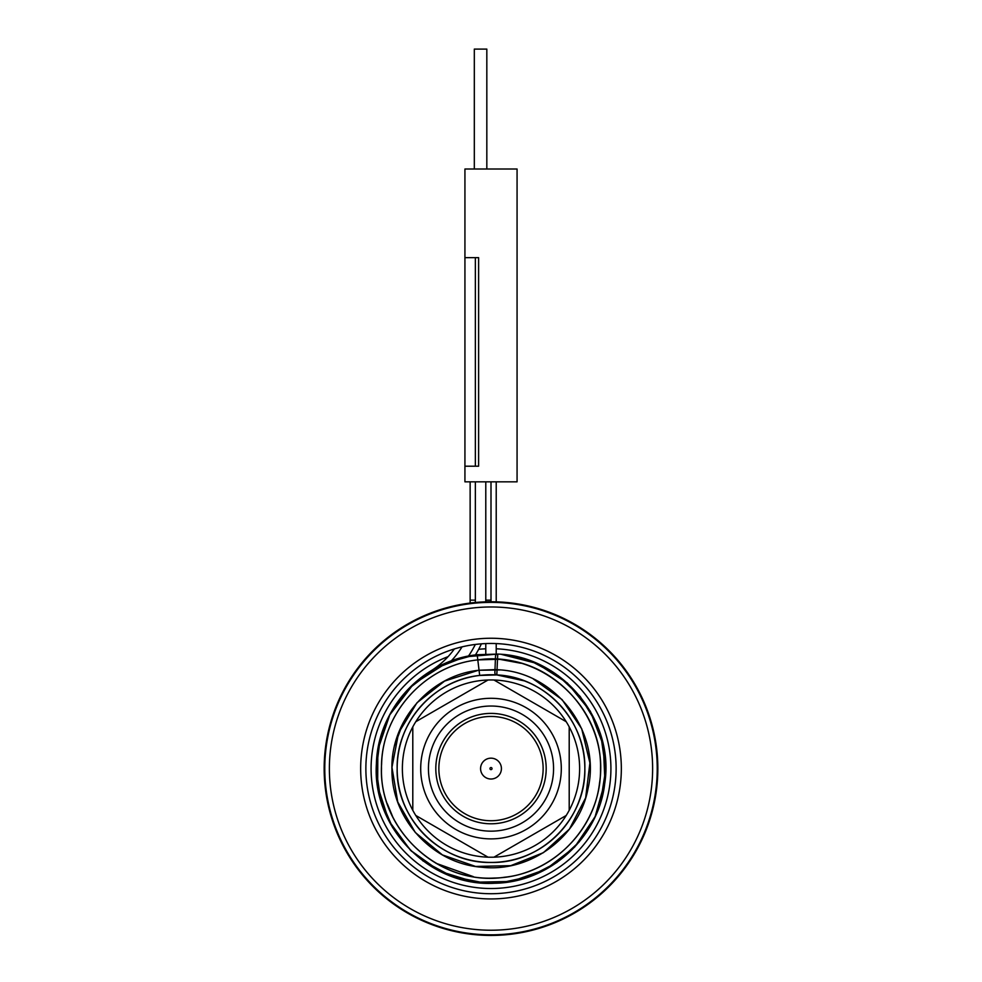 <?xml version="1.0" encoding="UTF-8"?>
<svg xmlns="http://www.w3.org/2000/svg" width="982" height="982" viewBox="0 0 982 982"><rect width="100%" height="100%" fill="white"/><g stroke="black" fill="none" stroke-linecap="round" stroke-linejoin="round"><path stroke-width="1.47" d="M446.773 662.764L473.925 655.166M446.994 662.666L413.606 683.938L389.437 715.289L377.837 749.843L377.665 786.287L388.933 820.94L410.513 850.314L440.206 871.439L475.03 882.18L511.475 881.455L545.845 869.34L574.679 847.049L595.055 816.84L604.937 781.77L603.329 745.363L590.366 711.299L567.375 683.018L536.675 663.378L501.36 654.368L536.675 663.378L567.375 683.018L590.366 711.299L603.329 745.363L604.937 781.77L595.055 816.84L574.679 847.049L545.845 869.34L511.475 881.455L475.03 882.18L440.206 871.439L410.513 850.314L388.933 820.94L377.665 786.287L377.837 749.843L389.964 714.295M486.176 674.867L479.682 675.432C433.86 680.01 396.176 722.543 397.158 768.599A93.842 93.842 0 0 1 491 674.744A93.842 93.842 0 0 1 584.842 768.599C585.972 720.567 544.826 676.782 496.818 674.929L479.682 675.432L479.056 670.252L500.047 669.945M524.363 680.882L496.818 674.929L497.739 654.086C562.097 656.037 614.965 720.039 604.716 783.611C598.639 837.867 549.147 882.634 494.56 883.248C430.288 887.077 371.896 828.072 376.401 763.836C377.579 709.262 422.861 660.235 477.178 654.724C422.861 660.235 377.579 709.262 376.401 763.836C371.896 828.072 430.288 887.077 494.56 883.248C549.147 882.634 598.639 837.867 604.716 783.611C614.965 720.039 562.097 656.037 497.739 654.086A2.087 2.087 0 0 0 495.529 656.086A2.087 2.087 0 0 1 497.739 654.086M485.771 601.843A99.059 99.059 0 0 0 485.783 600.137L491 600.137A104.276 104.276 0 0 1 490.988 601.757A104.276 104.276 0 0 0 491 600.137A104.276 104.276 0 0 1 490.988 601.757A104.276 104.276 0 0 0 491 600.137L491 481.843M475.423 654.957A104.276 104.276 0 0 0 481.401 643.836A104.276 104.276 0 0 1 475.423 654.957A104.276 104.276 0 0 0 481.401 643.836A104.276 104.276 0 0 1 475.423 654.957M517.072 481.843L464.928 481.843L464.928 466.205L478.615 466.205L478.615 257.652L464.928 257.652L464.928 169.014L517.072 169.014L517.072 481.843M397.158 768.599C395.856 818.743 440.857 863.73 491 862.442C541.143 863.73 586.144 818.743 584.842 768.599A93.842 93.842 0 0 1 491 862.442A93.842 93.842 0 0 1 397.158 768.599C395.856 818.743 440.857 863.73 491 862.442C541.143 863.73 586.144 818.743 584.842 768.599M496.217 648.795A119.914 119.914 0 0 1 610.914 768.599A119.914 119.914 0 0 1 491 888.514A119.914 119.914 0 0 1 448.123 656.614M478.676 649.311A119.914 119.914 0 0 1 485.783 648.795M616.131 768.599A125.131 125.131 0 0 1 491 893.718A125.131 125.131 0 0 1 365.869 768.599A125.131 125.131 0 0 1 491 643.468A125.131 125.131 0 0 1 616.131 768.599M657.842 768.599A166.842 166.842 0 0 0 491 601.757A166.842 166.842 0 0 0 324.158 768.599A166.842 166.842 0 0 0 491 935.429A166.842 166.842 0 0 0 657.842 768.599A166.842 166.842 0 0 0 491 601.757A166.842 166.842 0 0 0 324.158 768.599A166.842 166.842 0 0 0 491 935.429A166.842 166.842 0 0 0 657.842 768.599M329.375 768.599A161.625 161.625 0 0 1 491 606.974A161.625 161.625 0 0 1 652.625 768.599A161.625 161.625 0 0 1 491 930.224A161.625 161.625 0 0 1 329.375 768.599M360.664 768.599A130.336 130.336 0 0 1 491 638.251A130.336 130.336 0 0 1 621.336 768.599A130.336 130.336 0 0 1 491 898.935A130.336 130.336 0 0 1 360.664 768.599M491 779.021A10.421 10.421 0 0 0 501.421 768.599A10.421 10.421 0 0 0 491 758.165A10.421 10.421 0 0 0 480.579 768.599A10.421 10.421 0 0 0 491 779.021M491 716.455A52.132 52.132 0 0 1 543.132 768.599A52.132 52.132 0 0 1 491 820.731A52.132 52.132 0 0 1 438.868 768.599A52.132 52.132 0 0 1 491 716.455M491 706.033A62.566 62.566 0 0 1 553.566 768.599A62.566 62.566 0 0 1 491 831.165A62.566 62.566 0 0 1 428.434 768.599A62.566 62.566 0 0 1 491 706.033M412.796 810.31L412.796 726.889A88.638 88.638 0 0 1 415.779 721.721L488.017 680.01A88.638 88.638 0 0 1 493.983 680.01L566.221 721.721A88.638 88.638 0 0 1 569.204 726.889L569.204 810.31A88.638 88.638 0 0 1 566.221 815.465L493.983 857.176A88.638 88.638 0 0 1 488.017 857.176L415.779 815.465A88.638 88.638 0 0 1 412.796 810.31M412.796 810.297A88.638 88.638 0 0 1 412.796 726.889M415.779 721.721A88.638 88.638 0 0 1 488.017 680.01M493.983 680.01A88.638 88.638 0 0 1 566.221 721.721M569.204 726.889A88.638 88.638 0 0 1 569.204 810.297M566.221 815.465A88.638 88.638 0 0 1 493.983 857.176M488.017 857.176A88.638 88.638 0 0 1 415.779 815.465M491 767.556A1.043 1.043 0 0 1 492.043 768.599A1.043 1.043 0 0 1 491 769.643A1.043 1.043 0 0 1 489.957 768.599A1.043 1.043 0 0 1 491 767.556M497.69 654.086L465.063 656.86L434.547 668.742L408.635 688.763L389.437 715.289L408.635 688.763L434.547 668.742L465.063 656.86L497.69 654.086L477.178 654.724L497.69 654.086M430.632 671.062A114.698 114.698 0 0 0 376.302 768.599A114.698 114.698 0 0 1 430.632 671.062A83.421 83.421 0 0 0 454.371 648.955M470.096 603.071A83.421 83.421 0 0 0 470.145 600.137L470.145 481.843M464.928 466.205L464.928 257.652M474.318 169.014L474.318 49.1L486.827 49.1L486.827 169.014M494.867 672.768L494.989 669.638L494.867 672.768A2.087 2.087 -177.7 0 0 496.818 674.929A2.087 2.087 0 0 1 494.867 672.768A2.087 2.087 0 0 0 496.818 674.929M380.12 739.237L376.302 769.458L380.574 799.63L392.64 827.593L411.642 851.406L392.64 827.593L380.574 799.63L376.302 769.458L380.12 739.237M422.69 860.735L452.432 876.619L485.501 883.162L452.432 876.619L422.69 860.735M499.826 882.953L529.666 876.582L556.782 862.564L579.233 841.893L595.436 816.03L579.233 841.893L556.782 862.564L529.666 876.582L499.826 882.953M600.518 802.699L605.698 769.348L600.947 735.935L605.698 769.348L600.518 802.699M596.037 722.507L580.178 696.459L558.009 675.506L531.102 661.132L501.36 654.368L531.102 661.132L558.009 675.506L580.178 696.459L596.037 722.507M495.407 659.217L477.804 659.904C425.967 665.158 382.759 711.925 381.605 764.021C377.284 825.297 432.976 881.64 494.302 878.031C546.397 877.491 593.668 834.823 599.523 783.059C609.38 722.408 559.028 661.267 497.616 659.303L477.804 659.904L479.056 670.252L494.989 669.614L479.056 670.252C430.19 675.113 390.198 720.898 391.953 769.974C391.56 819.086 432.817 863.743 481.806 867.229C530.599 872.851 579.392 836.59 588.095 788.251C601.365 731.786 555.186 671.565 497.211 669.724L494.989 669.638L495.529 656.086M468.439 656.136L468.439 656.136A99.059 99.059 0 0 0 475.325 644.45M485.783 600.137L485.783 481.843M451.106 661.058A88.638 88.638 0 0 0 462.043 646.868M475.325 602.494A88.638 88.638 0 0 0 475.362 600.137L475.362 481.843M387.338 803.841L392.702 816.815M657.228 768.599A166.228 166.228 0 0 0 491 602.371A166.228 166.228 0 0 0 324.772 768.599A166.228 166.228 0 0 0 491 934.827A166.228 166.228 0 0 0 657.228 768.599M491 823.788A55.188 55.188 0 0 1 435.812 768.599A55.188 55.188 0 0 1 491 713.398A55.188 55.188 0 0 1 546.188 768.599A55.188 55.188 0 0 1 491 823.788M561.299 768.599A70.299 70.299 0 0 0 491 698.3A70.299 70.299 0 0 0 420.701 768.599A70.299 70.299 0 0 0 491 838.886A70.299 70.299 0 0 0 561.299 768.599M470.145 600.137L475.362 600.137M475.362 466.205L475.362 257.652M436.069 863.301L473.373 876.656L436.069 863.301M500.98 659.56L520.755 663.231L500.98 659.56M403.074 722.973L394.764 745.129M478.087 670.375L444.601 681.078L416.945 702.793L398.631 732.805L391.953 767.323L397.747 801.999L415.288 832.478L442.366 854.892L475.583 866.443L510.726 865.67L543.402 852.671L569.462 829.066L585.64 797.85L589.9 762.953L581.7 728.767L562.072 699.589L533.496 679.114L562.072 699.589L581.7 728.767L589.9 762.953L585.64 797.85L569.462 829.066L543.402 852.671L510.726 865.67L475.583 866.443L442.366 854.892L415.288 832.478L397.747 801.999L391.953 767.323L398.631 732.805L416.945 702.793L444.601 681.078L478.087 670.375M497.371 659.29C558.807 661.107 609.306 722.2 599.548 782.875C593.779 834.675 546.544 877.429 494.425 878.031C433.074 881.713 377.309 825.383 381.605 764.07C382.722 711.962 425.955 665.158 477.804 659.904C424.334 665.244 380.365 714.871 381.507 768.599C379.58 832.012 441.483 886.844 504.196 877.282C557.666 871.942 601.635 822.315 600.493 768.599C602.42 705.186 540.517 650.342 477.804 659.904L477.178 654.724M496.217 654.012L496.217 643.578M496.217 601.843L496.217 481.843M485.783 654.012L485.783 643.578"/></g></svg>
